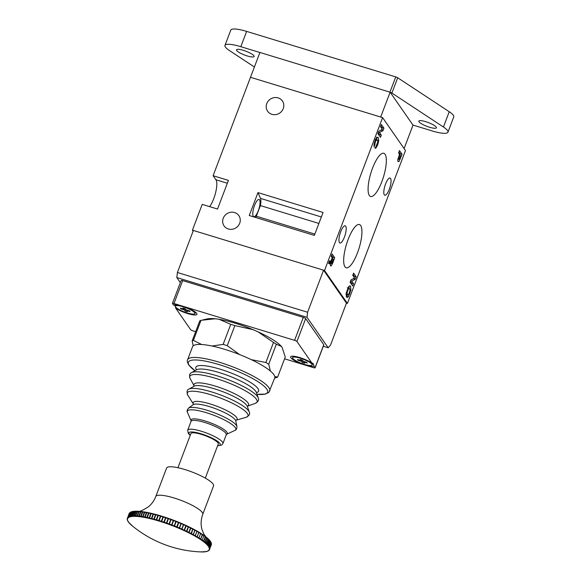 <?xml version="1.0" encoding="UTF-8"?>
<svg xmlns="http://www.w3.org/2000/svg" width="581" height="581" viewBox="0 0 581 581"><rect width="100%" height="100%" fill="white"/><g stroke="black" fill="none" stroke-linecap="round" stroke-linejoin="round"><path stroke-width="0.87" d="M382.596 117.616L324.525 270.492L192.42 230.17L202.217 204.374L217.534 209.051L228.42 180.386L213.104 175.716L250.491 77.302L382.596 117.616L405.48 150.559L347.409 303.427L346.458 303.137L330.487 345.172L328.171 347.75L307.008 317.299L176.82 277.565L180.335 282.635M176.82 277.565L177.408 272.504L307.596 312.237L307.008 317.299M346.458 303.137L323.566 270.194L193.371 230.468L177.408 272.504M323.566 270.194L307.596 312.237M323.297 346.261L328.171 347.75M390.12 92.197L259.925 52.464L250.491 77.302L380.678 117.035L390.12 92.197L413.004 125.133L404.1 148.569M278.132 97.891A8.998 8.388 145.2 0 1 282.402 100.978A8.998 8.388 145.2 0 1 281.865 111.058A8.998 8.388 145.2 0 1 271.893 114.326A8.998 8.388 145.2 0 1 267.623 111.247A8.998 8.388 145.2 0 1 268.161 101.167A8.998 8.388 145.2 0 1 278.132 97.891M234.579 212.544A8.998 8.388 145.2 0 1 238.849 215.631A8.998 8.388 145.2 0 1 238.312 225.711A8.998 8.388 145.2 0 1 228.34 228.979A8.998 8.388 145.2 0 1 224.07 225.9A8.998 8.388 145.2 0 1 224.607 215.82A8.998 8.388 145.2 0 1 234.579 212.544M213.104 175.716L215.914 179.754A15.694 4.575 -73 0 1 213.706 198.746A15.694 4.575 -73 0 1 209.625 206.64M258.276 210.78A8.998 2.622 107 0 0 259.046 199.501A8.998 2.622 107 0 0 254.558 205.434A8.998 2.622 107 0 0 253.788 216.713A8.998 2.622 107 0 0 258.276 210.78M340.72 231.732A8.998 2.622 -73 0 1 345.201 225.791A8.998 2.622 -73 0 1 344.431 237.07A8.998 2.622 -73 0 1 339.95 243.011A8.998 2.622 -73 0 1 340.72 231.732M385.573 183.974A8.998 2.622 -73 0 1 390.054 178.04A8.998 2.622 -73 0 1 389.285 189.319A8.998 2.622 -73 0 1 384.804 195.252A8.998 2.622 -73 0 1 385.573 183.974M357.468 252.873A22.601 6.587 107 0 0 359.363 224.535A22.601 6.587 107 0 0 348.135 239.452A22.601 6.587 107 0 0 346.174 267.768A22.601 6.587 107 0 0 357.468 252.873M381.87 181.599A22.601 6.587 107 0 0 383.765 153.261A22.601 6.587 107 0 0 372.544 168.17A22.601 6.587 107 0 0 370.576 196.487A22.601 6.587 107 0 0 381.87 181.599M257.964 192.601L249.256 215.536L314.35 235.399L323.065 212.472L257.964 192.601L260.477 198.39A11.075 3.225 -73 0 1 260.382 205.58L318.896 223.438M255.458 217.425A11.075 3.225 -73 0 0 256.337 216.226L260.382 205.58M256.337 216.226L314.851 234.085M374.992 148.271L376.052 147.923L377.737 144.763L378.776 140.631L378.318 137.704L376.757 137.661L375.021 140.827L374.041 144.487L374.142 147.044L375.464 141.561L376.553 139.796L377.418 140.043L377.773 142.047L375.173 148.38M375.58 139.498L377.418 140.043M377.156 137.348L378.318 137.704L377.781 137.254M379.487 132.519L382.988 130.667L383.932 128.183L381.339 124.457L380.497 126.68L382.342 129.331L378.747 131.284L377.861 133.608L380.453 137.341L381.296 135.119L379.487 132.519L378.405 132.185L379.495 132.504M349.45 285.983L350.575 286.331C350.154 285.561 349.508 285.721 348.636 286.811L346.189 293.245L346.516 297.007C346.937 297.777 347.591 297.617 348.462 296.513L350.909 290.079L350.575 286.331L350.045 285.888M346.516 297.007L347.039 297.443M399.517 154.263L397.774 160.182L398.029 161.562L398.987 161.518L402.074 154.299L399.481 150.566L398.588 152.919L399.517 154.263M398.029 161.562L398.987 161.518L397.869 161.177M332.107 253.991L331.214 256.352L332.23 257.811L330.633 261.552L329.543 260.746L328.541 263.382L329.943 264.006L330.524 263.229L330.487 265.866L331.192 265.88L332.557 263.447L334.721 257.753L332.107 253.991M330.487 265.866L331.192 265.88L330.371 265.626M330.633 261.552L329.434 261.043M351.745 281.153L355.245 279.308L356.189 276.825L353.597 273.092L352.754 275.314L354.599 277.965L351.004 279.919L350.118 282.243L352.711 285.975L353.553 283.753L351.745 281.153L350.663 280.826M347.409 303.427L324.525 270.492M192.42 230.17L193.11 231.165M397.796 159.797L398.123 159.056M399.735 154.829L400.156 153.711L398.944 151.968M400.156 153.711L402.074 154.299M399.467 159.085L400.171 159.296M399.183 156.928L399.953 154.895L400.737 156.02L399.416 159.15L398.944 159.238L399.183 156.928L398.573 156.747M399.343 154.706L399.953 154.895M397.92 158.918L399.416 159.15M398.029 158.431L398.777 158.664M332.361 258.349L332.804 257.172L331.577 255.4M331.017 260.942L331.642 261.13L332.666 258.443L333.385 259.482L331.686 263.469L329.434 262.844L329.485 261.268M332.804 257.172L334.721 257.753M331.882 263.237L332.557 263.447M328.802 262.706L331.468 263.534M332.056 258.255L332.666 258.443M331.686 263.469L331.228 262.583L331.642 261.13M329.311 261.995L331.228 262.583M351.331 283.986L351.636 283.172L350.43 281.429M351.636 283.172L353.553 283.753M353.96 277.05L354.272 276.236L353.059 274.501M354.272 276.236L356.189 276.825M350.989 279.948L353.35 278.669M353.328 278.72L355.245 279.308M350.663 280.805L351.752 281.139M349.145 288.307L348.97 286.389M346.203 296.361L347.227 294.799M350.031 289.81L350.909 290.079M349.246 293.427L349.907 293.63M346.552 295.932L348.462 296.513M347.728 288.416L349.675 288.684L350.009 290.732L348.52 294.647L347.409 294.647L347.089 292.584L348.578 288.677M347.373 287.769L349.675 288.684M346.058 294.233L347.801 294.974L345.891 294.393M346.37 292.366L347.089 292.584M347.01 290.188L347.656 290.384M379.073 135.351L379.378 134.538L378.173 132.795M379.378 134.538L381.296 135.119M381.702 128.416L382.015 127.602L380.802 125.859M382.015 127.602L383.932 128.183M378.732 131.313L381.092 130.028M381.071 130.086L382.988 130.667M374.825 141.365L375.464 141.561M374.302 143.108L374.992 143.318M374.055 144.393L375.035 144.691M377.541 140.253L378.776 140.631M376.858 140.043L376.408 137.116M377.084 144.56L377.737 144.763M375.217 147.668L376.052 147.923M187.409 312.999A10.465 2.237 -159.2 0 0 194.962 313.587A10.465 2.237 -159.2 0 0 182.95 306.746A10.465 2.237 -159.2 0 0 175.397 306.158A10.465 2.237 -159.2 0 0 187.409 312.999M183.763 309.15L182.964 308.024L185.259 308.722L186.058 309.847L189.5 310.886L190.038 311.641L186.595 310.595L187.394 311.721L185.107 311.024L184.3 309.898L180.858 308.86L180.328 308.104L183.763 309.15L184.068 308.358M184.3 309.898L184.802 308.584M180.858 308.86L181.061 308.329M186.595 310.595L186.791 310.065M185.731 309.382L185.107 311.024M304.618 364.44A10.465 2.237 -159.2 0 0 312.164 365.028A10.465 2.237 -159.2 0 0 300.159 358.179A10.465 2.237 -159.2 0 0 292.606 357.598A10.465 2.237 -159.2 0 0 304.618 364.44M300.973 360.59L300.166 359.457L302.461 360.155L303.267 361.28L306.703 362.326L307.24 363.074L303.798 362.036L304.604 363.161L302.309 362.464L301.51 361.338L298.068 360.293L297.53 359.545L300.973 360.59L301.27 359.799M301.51 361.338L302.011 360.017M298.068 360.293L298.264 359.77M303.798 362.036L304.001 361.505M302.933 360.816L302.309 362.464M205.311 478.112L218.282 443.978A14.648 3.137 -159.2 0 0 217.962 442.838A14.648 3.137 -159.2 0 0 203.568 435.075A14.648 3.137 -159.2 0 0 190.895 433.579L177.924 467.712M187.59 359.762L192.543 346.741A43.945 9.405 20.8 0 1 230.57 351.244A43.945 9.405 20.8 0 1 273.76 374.52A43.945 9.405 20.8 0 1 274.704 377.948L268.88 392.357L265.415 394.121L256.998 394.288A42.355 9.071 -159.2 0 0 266.657 388.958A42.355 9.071 -159.2 0 0 218.943 364.563A42.355 9.071 -159.2 0 0 189.283 365.493A42.355 9.071 -159.2 0 0 194.94 370.707L188.738 364.991C187.264 362.232 186.886 360.489 187.59 359.762A43.945 9.405 20.8 0 1 225.624 364.272A43.945 9.405 20.8 0 1 268.814 387.542A43.945 9.405 20.8 0 1 269.751 390.977M176.871 527.432L177.19 527.098A43.974 9.412 20.8 0 1 179.275 527.969L179.209 528.412A43.713 9.361 -159.2 0 0 176.871 527.432A113.193 66.859 120 0 1 176.733 527.483A113.193 42.834 -74.3 0 1 176.704 527.366A43.713 9.361 -159.2 0 0 174.336 526.408A113.193 61.201 118.9 0 1 174.206 526.466A113.193 49.153 -75.3 0 1 174.169 526.342A43.713 9.361 -159.2 0 0 171.78 525.42A113.193 55.297 117.8 0 1 171.656 525.478A113.193 55.275 -76.2 0 1 171.606 525.355A43.713 9.361 -159.2 0 0 169.209 524.461A113.193 49.174 116.9 0 1 169.093 524.52A113.193 61.179 -77.3 0 1 169.035 524.396A43.713 9.361 -159.2 0 0 166.631 523.539A113.193 42.856 115.9 0 1 166.529 523.604A113.193 66.844 -78.4 0 1 166.456 523.481A43.713 9.361 -159.2 0 0 164.06 522.66A113.193 36.371 115.1 0 1 163.973 522.733A113.193 72.24 -79.7 0 1 163.893 522.602A43.713 9.361 -159.2 0 0 161.511 521.825A113.193 29.747 114.2 0 1 161.431 521.905A113.193 77.353 -81 0 1 161.344 521.774A43.713 9.361 -159.2 0 0 158.983 521.041A113.193 23 113.4 0 1 158.911 521.121A113.193 82.161 -82.6 0 1 158.816 520.99A43.713 9.361 -159.2 0 0 156.5 520.307A113.193 16.166 112.6 0 1 156.434 520.394A113.193 86.649 -84.3 0 1 156.333 520.264A43.713 9.361 -159.2 0 0 154.059 519.632A113.193 9.267 111.8 0 1 154.009 519.719A113.193 90.789 -86.3 0 1 153.892 519.588A43.713 9.361 -159.2 0 0 151.67 519.007A113.193 2.324 111.1 0 1 151.634 519.102A113.193 94.572 -88.7 0 1 151.518 518.971A43.713 9.361 -159.2 0 0 149.353 518.448A113.193 4.619 110.3 0 0 149.324 518.543A113.193 97.978 -91.5 0 1 149.201 518.412A43.713 9.361 -159.2 0 0 147.109 517.947A113.193 11.547 109.5 0 0 147.095 518.049A113.193 101.007 -94.9 0 1 146.964 517.918A43.713 9.361 -159.2 0 0 144.952 517.511A113.193 18.425 108.7 0 0 144.945 517.613A113.193 103.629 -99.1 0 1 144.807 517.482A43.713 9.361 -159.2 0 0 142.882 517.141A113.193 25.237 107.9 0 0 142.89 517.25A113.193 105.844 -104.5 0 1 142.752 517.119A43.713 9.361 -159.2 0 0 140.914 516.836A113.193 31.948 107.1 0 0 140.929 516.952A113.193 107.645 -111.6 0 1 140.791 516.821A43.713 9.361 -159.2 0 0 139.062 516.603A113.193 38.528 106.2 0 0 139.084 516.72A113.193 109.017 -120.9 0 1 138.939 516.589A43.713 9.361 -159.2 0 0 137.319 516.436A113.193 44.962 105.4 0 0 137.348 516.553A113.193 109.962 -133 0 1 137.203 516.429A43.713 9.361 -159.2 0 0 135.693 516.342A113.193 51.215 104.4 0 0 135.743 516.458A113.193 110.47 -148.1 0 1 135.591 516.335A43.713 9.361 -159.2 0 0 134.204 516.313A113.193 57.265 103.4 0 0 134.262 516.436A113.193 110.543 -164.8 0 1 134.109 516.313A43.713 9.361 -159.2 0 0 132.846 516.356A113.193 63.097 102.3 0 0 132.911 516.487A113.193 110.179 179.4 0 1 132.766 516.364A43.713 9.361 -159.2 0 0 131.633 516.473A113.193 68.674 101.2 0 0 131.705 516.603A113.193 109.388 166.2 0 1 131.553 516.48A43.713 9.361 -159.2 0 0 130.558 516.654A113.193 73.976 99.9 0 0 130.645 516.785A113.193 108.153 156 0 1 130.493 516.669A43.713 9.361 -159.2 0 0 129.636 516.908A113.193 78.994 98.5 0 0 129.73 517.039A113.193 106.497 148.3 0 1 129.585 516.93A43.713 9.361 -159.2 0 0 128.873 517.228A113.193 83.693 96.9 0 0 128.967 517.366A113.193 104.42 142.4 0 1 128.822 517.257A43.713 9.361 -159.2 0 0 128.256 517.62A113.193 88.065 95.1 0 0 128.365 517.751A113.193 101.936 137.8 0 1 128.219 517.649A43.713 9.361 -159.2 0 0 127.798 518.07A113.193 92.088 92.9 0 0 127.914 518.208A113.193 99.046 134.1 0 1 127.776 518.107A43.713 9.361 -159.2 0 0 127.508 518.586A113.193 95.749 90.5 0 0 127.624 518.724A113.193 95.763 131.1 0 1 127.493 518.622A43.713 9.361 -159.2 0 0 127.37 519.167A113.193 99.031 87.5 0 0 127.5 519.298A113.193 92.103 128.7 0 1 127.37 519.211A43.713 9.361 -159.2 0 0 127.399 519.806A113.193 101.922 83.8 0 0 127.529 519.937A113.193 88.08 126.6 0 1 127.406 519.85A43.713 9.361 -159.2 0 0 127.588 520.496A113.193 104.413 79.2 0 0 127.726 520.627A113.193 83.708 124.7 0 1 127.609 520.547A43.713 9.361 -159.2 0 0 127.943 521.244A113.193 106.49 73.3 0 0 128.081 521.375A113.193 79.009 123.1 0 1 127.973 521.295A43.713 9.361 -159.2 0 0 128.452 522.043A113.193 108.153 65.6 0 0 128.597 522.174A113.193 73.99 121.7 0 1 128.488 522.101A43.713 9.361 -159.2 0 0 129.12 522.885A113.193 109.381 55.4 0 0 129.265 523.016A113.193 68.689 120.4 0 1 129.171 522.944A43.713 9.361 -159.2 0 0 129.941 523.779A113.193 110.179 42.2 0 0 130.086 523.909A113.193 63.111 119.3 0 1 129.999 523.837A43.713 9.361 -159.2 0 0 130.914 524.708A113.193 110.543 26.4 0 0 131.066 524.832A113.193 57.287 118.2 0 1 130.986 524.774A43.713 9.361 -159.2 0 0 132.04 525.682A113.193 110.47 9.7 0 0 132.185 525.798A113.193 51.237 117.2 0 1 132.163 525.783A113.193 51.237 117.2 0 1 132.119 525.747M166.594 468.075A25.114 5.374 20.8 0 1 167.016 467.516A25.114 5.374 20.8 0 1 193.451 472.542A25.114 5.374 20.8 0 1 213.547 485.912L202.74 514.359A25.114 5.374 20.8 0 0 182.645 500.989A25.114 5.374 20.8 0 0 156.209 495.963A25.114 5.374 20.8 0 0 155.788 496.53L166.594 468.075M206.48 537.352L207.693 538.376M205.216 536.35L206.575 537.752A43.974 9.412 -159.2 0 0 205.514 536.917L203.844 541.332A43.974 9.412 20.8 0 1 204.897 542.16L206.545 537.389A43.691 9.354 20.8 0 0 205.369 536.466M203.815 535.326L203.946 535.413A43.691 9.354 20.8 0 1 205.267 536.386L205.282 536.735A43.974 9.412 -159.2 0 0 204.113 535.878L205.275 536.394M191.04 533.983L191.425 533.692A43.974 9.412 20.8 0 1 193.168 534.622L193.001 535.028A43.713 9.361 -159.2 0 0 191.04 533.983A113.193 94.58 130.3 0 1 190.866 534.004L192.965 528.848A43.691 9.354 20.8 0 1 194.947 529.901L195.063 529.966A43.691 9.354 20.8 0 1 196.952 531.019L197.061 531.078A43.691 9.354 20.8 0 1 198.855 532.123L198.956 532.189A43.691 9.354 20.8 0 1 200.648 533.22L200.743 533.278A43.691 9.354 20.8 0 1 202.319 534.302L202.406 534.36A43.691 9.354 20.8 0 1 203.335 534.992A43.691 9.354 20.8 0 1 203.858 535.355L203.851 535.697A43.974 9.412 -159.2 0 0 202.573 534.818L202.406 534.36M186.581 531.753L186.944 531.441A43.974 9.412 20.8 0 1 188.832 532.37L188.702 532.792A43.713 9.361 -159.2 0 0 186.581 531.753A113.193 86.656 125.9 0 1 186.414 531.782L188.505 526.618A43.691 9.354 20.8 0 1 190.648 527.664L190.771 527.73A43.691 9.354 20.8 0 1 192.841 528.783L192.725 529.08A43.974 9.412 -159.2 0 0 190.902 528.151L190.771 527.73M139.062 516.603L141.016 511.483A43.691 9.354 20.8 0 1 141.648 511.556A43.691 9.354 20.8 0 1 142.766 511.701L142.868 511.716A43.691 9.354 20.8 0 1 144.727 511.999L144.836 512.021A43.691 9.354 20.8 0 1 146.782 512.369L146.899 512.391A43.691 9.354 20.8 0 1 148.939 512.798L149.056 512.827A43.691 9.354 20.8 0 1 151.176 513.292L151.3 513.321A43.691 9.354 20.8 0 1 153.486 513.851L153.616 513.887A43.691 9.354 20.8 0 1 155.868 514.468L155.999 514.505A43.691 9.354 20.8 0 1 158.301 515.144L158.439 515.18A43.691 9.354 20.8 0 1 160.784 515.87L160.922 515.913A43.691 9.354 20.8 0 1 163.305 516.654L163.45 516.698A43.691 9.354 20.8 0 1 165.854 517.482L165.999 517.533A43.691 9.354 20.8 0 1 168.425 518.361L168.563 518.412A43.691 9.354 20.8 0 1 170.996 519.276L171.141 519.327A43.691 9.354 20.8 0 1 173.566 520.235L173.712 520.285A43.691 9.354 20.8 0 1 176.123 521.222L176.268 521.28A43.691 9.354 20.8 0 1 178.657 522.246L178.803 522.304A43.691 9.354 20.8 0 1 181.163 523.292L181.301 523.35A43.691 9.354 20.8 0 1 183.625 524.367L183.756 524.425A43.691 9.354 20.8 0 1 186.029 525.449L186.16 525.514A43.691 9.354 20.8 0 1 188.375 526.553L188.215 526.836A43.974 9.412 -159.2 0 0 186.269 525.921L186.16 525.514M137.319 516.436L137.356 515.986A43.974 9.412 20.8 0 1 138.801 516.117L140.479 511.708L141.067 511.491M135.693 516.342L135.722 515.884A43.974 9.412 20.8 0 1 137.065 515.964L138.736 511.549L139.338 511.324M136.143 511.193L137.726 511.229M132.846 516.356L132.838 515.892A43.974 9.412 20.8 0 1 133.964 515.855L135.642 511.44L136.244 511.207M130.979 524.766L131.894 525.224M129.984 523.822L130.769 524.251M129.955 523.474L129.999 523.837M129.941 523.779L129.803 523.314M129.113 522.573L129.171 522.944M129.12 522.885L129.912 523.75M128.423 521.716L128.488 522.101M128.452 522.043L128.314 521.571L128.452 522.043M127.893 520.91L127.973 521.295M127.943 521.244L127.813 520.772L127.943 521.244M127.515 520.148L127.609 520.547M127.588 520.496L127.471 520.024M127.304 519.443L127.406 519.85M127.399 519.806L127.29 519.327M127.261 518.797L127.37 519.211M127.246 518.797L129.047 513.8M127.268 518.695L127.37 519.167L127.268 518.695A43.974 9.412 20.8 0 1 127.362 518.23M127.377 518.208L127.493 518.622L127.377 518.208M127.508 518.586L129.476 513.473M127.413 518.114A43.974 9.412 20.8 0 1 127.653 517.686L129.323 513.27A43.974 9.412 -159.2 0 0 129.084 513.698M127.653 517.686L127.776 518.107M129.752 512.987L129.323 513.27M127.798 518.07L129.774 512.958M127.718 517.598A43.974 9.412 20.8 0 1 128.089 517.221L129.766 512.805A43.974 9.412 -159.2 0 0 129.389 513.183L129.091 513.691M128.089 517.221L128.219 517.649M130.195 512.529L129.766 512.805M128.256 517.62L130.224 512.5M128.183 517.148A43.974 9.412 20.8 0 1 128.684 516.821L130.362 512.406A43.974 9.412 -159.2 0 0 129.861 512.732M128.684 516.821L128.822 517.257M130.798 512.137L130.362 512.406M128.873 517.228L130.841 512.115M128.808 516.756A43.974 9.412 20.8 0 1 129.44 516.487L131.117 512.079A43.974 9.412 -159.2 0 0 130.485 512.348M129.44 516.487L129.585 516.93M131.56 511.81L131.117 512.079M129.636 516.908L131.604 511.796M129.592 516.436A43.974 9.412 20.8 0 1 130.347 516.226L132.025 511.81A43.974 9.412 -159.2 0 0 131.262 512.028M130.347 516.226L130.493 516.669M132.468 511.549L132.025 511.81M130.558 516.654L132.526 511.541A43.691 9.354 20.8 0 1 133.325 511.396M130.522 516.189A43.974 9.412 20.8 0 1 131.408 516.03L133.085 511.621A43.974 9.412 -159.2 0 0 132.199 511.774L132.526 511.541M131.408 516.03L131.553 516.48M134.669 511.244L133.085 511.621M131.633 516.473L133.594 511.353A43.691 9.354 20.8 0 1 134.589 511.258M131.611 516.008A43.974 9.412 20.8 0 1 132.613 515.906L134.291 511.498A43.974 9.412 -159.2 0 0 133.289 511.592L133.594 511.353M132.613 515.906L132.766 516.364M136.034 511.193L134.291 511.498M132.838 515.892L134.814 511.244A43.691 9.354 20.8 0 1 135.983 511.2M133.964 515.855L134.109 516.313M136.085 511.193L135.642 511.44A43.974 9.412 -159.2 0 0 134.516 511.483L134.814 511.244M134.204 516.313L136.165 511.193A43.691 9.354 20.8 0 1 137.508 511.215M134.211 515.855A43.974 9.412 20.8 0 1 135.446 515.87L137.123 511.462A43.974 9.412 -159.2 0 0 135.889 511.44L136.165 511.193M135.446 515.87L135.591 516.335M137.566 511.215L137.123 511.462L137.566 511.215M135.722 515.884L137.653 511.222A43.691 9.354 20.8 0 1 139.149 511.309L137.639 511.222M137.065 515.964L137.203 516.429M139.179 511.309L138.736 511.549A43.974 9.412 -159.2 0 0 137.399 511.469L137.653 511.222M137.356 515.986L139.273 511.316A43.691 9.354 20.8 0 1 140.907 511.469L139.033 511.57A43.974 9.412 -159.2 0 1 140.479 511.708L140.914 511.469M138.801 516.117L138.939 516.589M139.12 516.153A43.974 9.412 20.8 0 1 140.66 516.349L142.33 511.934A43.974 9.412 -159.2 0 0 140.791 511.745L141.648 511.556M140.66 516.349L140.791 516.821M142.766 511.701L142.33 511.934M140.914 516.836L142.868 511.716M140.994 516.393A43.974 9.412 20.8 0 1 142.621 516.647L144.299 512.231A43.974 9.412 -159.2 0 0 142.672 511.984M142.621 516.647L142.752 517.119M144.727 511.999L144.299 512.231M142.882 517.141L144.836 512.021M142.977 516.705A43.974 9.412 20.8 0 1 144.691 517.01L146.368 512.595A43.974 9.412 -159.2 0 0 144.654 512.289M144.691 517.01L144.807 517.482M146.782 512.369L146.368 512.595M144.952 517.511L146.899 512.391M145.061 517.083A43.974 9.412 20.8 0 1 146.855 517.439L148.525 513.03A43.974 9.412 -159.2 0 0 146.739 512.667M146.855 517.439L146.964 517.918M148.939 512.798L148.525 513.03M147.109 517.947L149.056 512.827M147.24 517.518A43.974 9.412 20.8 0 1 149.099 517.932L150.777 513.524A43.974 9.412 -159.2 0 0 148.918 513.11M149.099 517.932L149.201 518.412M151.176 513.292L150.777 513.524M149.353 518.448L151.3 513.321M149.499 518.027A43.974 9.412 20.8 0 1 151.423 518.492L153.101 514.083A43.974 9.412 -159.2 0 0 151.176 513.619M151.423 518.492L151.518 518.971M153.486 513.851L153.101 514.083M151.67 519.007L153.616 513.887M151.837 518.593A43.974 9.412 20.8 0 1 153.812 519.109L155.49 514.701A43.974 9.412 -159.2 0 0 153.515 514.185M153.812 519.109L153.892 519.588M155.868 514.468L155.49 514.701M154.059 519.632L155.999 514.505M154.234 519.225A43.974 9.412 20.8 0 1 156.26 519.784L157.938 515.376A43.974 9.412 -159.2 0 0 155.911 514.81M156.26 519.784L156.333 520.264M158.301 515.144L157.938 515.376M156.5 520.307L158.439 515.18L156.434 520.394M156.696 519.908A43.974 9.412 20.8 0 1 158.758 520.518L160.436 516.102A43.974 9.412 -159.2 0 0 158.373 515.5M158.758 520.518L158.816 520.99M158.983 521.041L160.922 515.913M159.201 520.649A43.974 9.412 20.8 0 1 161.293 521.302L162.97 516.887A43.974 9.412 -159.2 0 0 160.879 516.24M161.293 521.302L161.344 521.774M161.511 521.825L163.45 516.698M161.743 521.44A43.974 9.412 20.8 0 1 163.857 522.13L165.534 517.722A43.974 9.412 -159.2 0 0 163.421 517.032M163.857 522.13L163.893 522.602M164.06 522.66L165.999 517.533M164.307 522.283A43.974 9.412 20.8 0 1 166.442 523.009L168.12 518.601A43.974 9.412 -159.2 0 0 165.984 517.874M166.442 523.009L166.456 523.481M166.631 523.539L168.563 518.412M166.892 523.169A43.974 9.412 20.8 0 1 169.035 523.931L170.705 519.523A43.974 9.412 -159.2 0 0 168.57 518.76M169.035 523.931L169.035 524.396M169.209 524.461L171.141 519.327M169.485 524.098A43.974 9.412 20.8 0 1 171.62 524.89L173.298 520.482A43.974 9.412 -159.2 0 0 171.163 519.683M171.62 524.89L171.606 525.355M171.78 525.42L173.712 520.285M172.07 525.064A43.974 9.412 20.8 0 1 174.198 525.885L175.876 521.477A43.974 9.412 -159.2 0 0 173.748 520.649M174.198 525.885L174.169 526.342M174.336 526.408L176.268 521.28M174.641 526.066A43.974 9.412 20.8 0 1 176.747 526.916L178.425 522.501A43.974 9.412 -159.2 0 0 176.319 521.651M176.747 526.916L176.704 527.366M177.19 527.098L178.803 522.304M179.275 527.969L180.945 523.554A43.974 9.412 -159.2 0 0 178.868 522.682M179.711 528.151A43.974 9.412 20.8 0 1 181.751 529.044L181.671 529.487A43.713 9.361 -159.2 0 0 179.376 528.485L181.301 523.35M181.751 529.044L183.429 524.628A43.974 9.412 -159.2 0 0 181.381 523.742M182.18 529.233A43.974 9.412 20.8 0 1 184.177 530.141L184.075 530.576A43.713 9.361 -159.2 0 0 181.831 529.552L183.756 524.425M184.177 530.141L185.855 525.725A43.974 9.412 -159.2 0 0 183.857 524.825M184.591 530.33A43.974 9.412 20.8 0 1 186.537 531.245L186.428 531.673A43.713 9.361 -159.2 0 0 184.235 530.649L186.269 525.921M186.537 531.245L188.215 526.836M186.944 531.441L188.505 526.618M188.832 532.37L190.51 527.955A43.974 9.412 -159.2 0 0 188.622 527.032M189.224 532.566A43.974 9.412 20.8 0 1 191.047 533.489L190.895 533.91A43.713 9.361 -159.2 0 0 188.847 532.864L190.902 528.151M191.047 533.489L192.725 529.08M191.425 533.692L192.965 528.848M193.168 534.622L194.846 530.206A43.974 9.412 -159.2 0 0 193.103 529.276M193.531 534.818A43.974 9.412 20.8 0 1 195.194 535.74L195.013 536.14A43.713 9.361 -159.2 0 0 193.139 535.101L195.063 529.966M195.194 535.74L196.872 531.324A43.974 9.412 -159.2 0 0 195.209 530.402M195.543 535.936A43.974 9.412 20.8 0 1 197.119 536.859L196.915 537.251A43.713 9.361 -159.2 0 0 195.143 536.219L197.061 531.078M197.119 536.859L198.796 532.443A43.974 9.412 -159.2 0 0 197.22 531.521M197.446 537.047A43.974 9.412 20.8 0 1 198.927 537.955L198.709 538.347A43.713 9.361 -159.2 0 0 197.039 537.323L198.956 532.189M198.927 537.955L200.605 533.547A43.974 9.412 -159.2 0 0 199.116 532.639M199.232 538.151A43.974 9.412 20.8 0 1 200.612 539.045L200.38 539.422A43.713 9.361 -159.2 0 0 198.825 538.42L200.743 533.278M200.612 539.045L202.29 534.629A43.974 9.412 -159.2 0 0 200.91 533.736M200.895 539.233A43.974 9.412 20.8 0 1 202.173 540.112L201.927 540.483A43.713 9.361 -159.2 0 0 200.489 539.495L202.573 534.818M202.173 540.112L203.851 535.697L203.335 534.992M202.435 540.294A43.974 9.412 20.8 0 1 203.604 541.151L203.335 541.514A43.713 9.361 -159.2 0 0 202.021 540.555L203.946 535.413M203.604 541.151L205.267 536.386M204.897 542.16L204.614 542.516A43.713 9.361 -159.2 0 0 203.423 541.586L203.844 541.332M205.108 542.334L206.785 537.919A43.974 9.412 -159.2 0 1 207.715 538.725L205.739 543.489A43.713 9.361 -159.2 0 0 204.694 542.581L205.108 542.334A43.974 9.412 20.8 0 1 206.044 543.141M207.671 538.362L207.715 538.725L207.671 538.362A43.691 9.354 20.8 0 0 206.662 537.483M206.226 543.308L207.904 538.892A43.974 9.412 -159.2 0 1 208.717 539.669L206.727 544.426A43.713 9.361 -159.2 0 0 205.812 543.555L206.226 543.308A43.974 9.412 20.8 0 1 207.039 544.085M208.659 539.291L208.717 539.669L208.659 539.291A43.691 9.354 20.8 0 0 207.809 538.478M207.199 544.244L208.877 539.829A43.974 9.412 -159.2 0 1 209.559 540.57L207.562 545.319A43.713 9.361 -159.2 0 0 206.785 544.484L207.199 544.244A43.974 9.412 20.8 0 1 207.889 544.985M209.487 540.185L209.559 540.57L209.487 540.185A43.691 9.354 20.8 0 0 208.811 539.451M208.02 545.138L209.697 540.722A43.974 9.412 -159.2 0 1 210.249 541.427L208.238 546.162A43.713 9.361 -159.2 0 0 207.613 545.377L208.02 545.138A43.974 9.412 20.8 0 1 208.579 545.835M210.162 541.034L210.249 541.427L210.162 541.034A43.691 9.354 20.8 0 0 209.661 540.395M208.681 545.98L210.358 541.572A43.974 9.412 -159.2 0 1 210.787 542.233L208.761 546.968A43.713 9.361 -159.2 0 0 208.274 546.22L208.681 545.98A43.974 9.412 20.8 0 1 209.109 546.648M210.685 541.833L210.787 542.233L210.685 541.833M209.182 546.786L210.859 542.371A43.974 9.412 -159.2 0 1 211.157 542.995L209.116 547.716A43.713 9.361 -159.2 0 0 208.79 547.019L209.182 546.786A43.974 9.412 20.8 0 1 209.48 547.404M211.048 542.581L211.157 542.995M209.53 547.534L211.208 543.119A43.974 9.412 -159.2 0 1 211.368 543.7L209.32 548.413A43.713 9.361 -159.2 0 0 209.138 547.767L209.53 547.534A43.974 9.412 20.8 0 1 209.69 548.108M211.244 543.279L211.368 543.7M209.712 548.224L211.39 543.816A43.974 9.412 -159.2 0 1 211.419 544.346L209.356 549.052A43.713 9.361 -159.2 0 0 209.327 548.457L209.712 548.224A43.974 9.412 20.8 0 1 209.741 548.755M211.281 543.918L211.419 544.346M209.734 548.863L211.404 544.455A43.974 9.412 -159.2 0 1 211.302 544.934L209.24 549.641A43.713 9.361 -159.2 0 0 209.356 549.096L209.734 548.863A43.974 9.412 20.8 0 1 209.625 549.343L209.298 549.967M211.157 544.506L211.302 544.934L211.433 544.346M209.581 549.466A43.974 9.412 20.8 0 1 209.349 549.873L208.949 550.156A43.713 9.361 -159.2 0 0 209.225 549.677L209.588 549.444L209.225 549.677A113.193 95.749 -89.5 0 1 209.058 549.655A113.193 95.763 -48.9 0 0 209.24 549.641M209.349 549.873L208.949 550.156A113.193 99.046 -45.9 0 1 208.768 550.178A113.193 92.088 -87.1 0 0 208.928 550.192L209.283 549.96L208.928 550.192A43.713 9.361 -159.2 0 1 208.506 550.614L208.906 550.338M208.31 550.737L207.904 551.006A43.713 9.361 -159.2 0 0 208.47 550.643L208.819 550.41L208.47 550.643A113.193 88.065 -84.9 0 1 208.325 550.628A113.193 101.936 -42.2 0 0 208.506 550.614M207.555 551.064L207.148 551.333A43.713 9.361 -159.2 0 0 207.86 551.035L208.194 550.795M206.647 551.333L206.233 551.594A43.713 9.361 -159.2 0 0 207.09 551.354L207.41 551.115M205.587 551.522L205.173 551.783A43.713 9.361 -159.2 0 0 206.168 551.609L206.473 551.369M203.03 551.703L202.616 551.95A43.713 9.361 -159.2 0 0 203.88 551.906A113.193 63.097 -77.7 0 1 203.771 551.899A113.193 110.179 -0.6 0 0 203.967 551.899L204.381 551.645L203.967 551.899A43.713 9.361 -159.2 0 0 205.1 551.79L205.383 551.551M201.549 551.681L201.135 551.928A43.713 9.361 -159.2 0 0 202.522 551.95A113.193 57.265 -76.6 0 1 202.428 551.943A113.193 110.543 15.2 0 0 202.616 551.95L204.156 551.659M201.033 551.921A113.193 51.215 -75.6 0 1 200.968 551.921A113.193 51.215 -75.6 0 1 200.946 551.921A113.193 110.47 31.9 0 0 201.135 551.928L202.537 551.95M188.68 532.893L190.662 527.664M184.075 530.685L186.065 525.456M181.679 529.596L183.669 524.367M179.231 528.528L181.214 523.299M176.733 527.483L178.723 522.254M174.206 526.466L176.196 521.237M171.656 525.478L173.646 520.249M169.093 524.52L171.083 519.291M166.529 523.604L168.512 518.375M163.973 522.733L165.955 517.504M161.431 521.905L163.414 516.676M158.911 521.121L160.901 515.892M154.009 519.719L155.991 514.49M151.634 519.102L153.616 513.873M195.652 331.678L192.972 330.858A2.092 0.45 20.8 0 1 190.626 329.652L175.687 308.148A12.557 2.687 -159.2 0 0 187.772 313.602A12.557 2.687 -159.2 0 0 196.843 313.675A12.557 2.687 -159.2 0 0 182.587 306.143L294.596 340.328A2.092 0.45 20.8 0 1 296.942 341.534L311.881 363.031A12.557 2.687 -159.2 0 0 299.796 357.584A12.557 2.687 -159.2 0 0 291.146 356.407A12.557 2.687 -159.2 0 0 293.732 360.14A12.557 2.687 -159.2 0 0 304.974 365.042A12.557 2.687 -159.2 0 0 313.951 366.015L313.464 363.888L311.881 363.031M313.951 366.015L315.076 367.628A2.092 0.45 20.8 0 1 315.12 367.788A2.092 0.45 20.8 0 1 313.595 367.671L284.574 358.811M173.617 305.17L172.492 303.551A2.092 0.45 20.8 0 1 172.448 303.391A2.092 0.45 20.8 0 1 173.973 303.514L182.587 306.143A12.557 2.687 -159.2 0 0 173.937 304.974A12.557 2.687 -159.2 0 0 173.617 305.17C174.779 304.902 175.469 305.896 175.687 308.148M181.199 280.623A2.092 0.45 20.8 0 1 181.156 280.463A2.092 0.45 20.8 0 1 182.681 280.587L303.304 317.393A2.092 0.45 20.8 0 1 305.65 318.599L323.784 344.7A2.092 0.45 20.8 0 1 323.828 344.86L315.12 367.788M192.151 340.909A47.083 10.08 20.8 0 1 192.725 340.619A47.083 10.08 20.8 0 1 193.4 340.379L201.019 320.32A47.083 10.08 -159.2 0 0 199.77 320.843L192.151 340.909L193.204 345.826M274.748 376.495L277.638 377.091A47.083 10.08 20.8 0 1 277.057 377.374A47.083 10.08 20.8 0 1 276.382 377.621L275.3 377.882M277.638 377.091L285.256 357.024L282.075 347.278L281.429 346.45L276.353 344.213A47.083 10.08 -159.2 0 0 273.498 342.434L258.117 331.911L255.451 330.669L252.728 329.565L234.862 325.6A47.083 10.08 -159.2 0 0 230.751 324.343L219.204 319.332L217.156 318.984L215.057 318.773L201.019 320.32M281.429 346.45A41.963 8.984 -159.2 0 0 258.117 331.911L258.095 331.867C269.693 337.22 277.464 342.071 281.407 346.429L281.429 346.45A0.421 0.378 -40.6 0 0 281.393 346.407M251.377 359.683L265.873 362.493A47.083 10.08 20.8 0 1 268.734 364.28L276.353 344.213M268.734 364.28L270.405 371.063M265.873 362.493L273.498 342.434M212 346.015L223.133 344.402A47.083 10.08 20.8 0 1 227.244 345.659L234.862 325.6M227.244 345.659L239.604 354.57M223.133 344.402L230.751 324.343M193.4 340.379L201.658 344.504M219.117 319.318L219.371 319.361A41.723 8.933 20.8 0 1 252.706 329.529L253.498 329.863M257.441 331.584L256.453 331.119M219.204 319.332A41.963 8.984 -159.2 0 1 252.728 329.565L252.706 329.529M215.979 318.846L207.504 318.882A41.963 8.984 -159.2 0 1 215.057 318.773L215.217 318.78M253.926 55.776A9.419 2.019 20.8 0 1 254.115 56.488A9.419 2.019 20.8 0 1 245.93 55.515A9.419 2.019 20.8 0 1 236.699 50.511A9.419 2.019 20.8 0 1 236.511 49.799A9.419 2.019 20.8 0 1 244.688 50.779A9.419 2.019 20.8 0 1 253.926 55.776M436.229 127.079A9.419 2.019 20.8 0 1 436.418 127.791A9.419 2.019 20.8 0 1 428.233 126.818A9.419 2.019 20.8 0 1 419.003 121.821A9.419 2.019 20.8 0 1 418.814 121.102A9.419 2.019 20.8 0 1 426.991 122.083A9.419 2.019 20.8 0 1 436.229 127.079M254.405 66.997L229.488 50.583A21.766 4.663 20.8 0 1 224.97 45.412L230.773 30.125A21.766 4.663 20.8 0 1 246.627 31.396L395.741 76.903A2.092 0.45 20.8 0 1 397.695 77.767L449.244 111.719A21.766 4.663 20.8 0 1 453.333 115.241A21.766 4.663 20.8 0 1 453.768 116.89L447.958 132.177A21.766 4.663 20.8 0 1 432.104 130.914L412.96 125.068M390.163 92.263A2.092 0.45 20.8 0 1 391.885 93.054L443.434 127.007A21.766 4.663 20.8 0 1 447.53 130.522A21.766 4.663 20.8 0 1 447.958 132.177M224.97 45.412A21.766 4.663 20.8 0 1 240.825 46.683L259.91 52.508M321.351 216.967L260.477 198.39M227.338 183.24L215.914 179.754M196.625 369.589L196.501 369.836A33.604 7.197 20.8 0 1 220.155 369.189A33.604 7.197 20.8 0 1 257.906 388.515A33.604 7.197 20.8 0 1 256.424 392.603M194.141 385.864A29.21 6.253 20.8 0 1 216.386 386.438A29.21 6.253 20.8 0 1 247.985 402.858A29.21 6.253 20.8 0 1 247.528 406.141M236.634 417.485A23.523 5.033 20.8 0 1 236.046 420.216L246.155 417.303A32.478 6.95 -159.2 0 0 247.295 413.425A32.478 6.95 -159.2 0 0 211.201 394.869A32.478 6.95 -159.2 0 0 187.757 395.124L193.386 404.027A23.523 5.033 20.8 0 1 210.838 404.151A23.523 5.033 20.8 0 1 236.634 417.485M236.954 426.541L235.784 420.949A23.051 4.931 -159.2 0 0 235.254 419.852A23.051 4.931 -159.2 0 0 214.069 408.16A23.051 4.931 -159.2 0 0 193.088 404.732L188.505 408.138A26.152 5.599 20.8 0 1 212.312 412.023A26.152 5.599 20.8 0 1 236.351 425.292A26.152 5.599 20.8 0 1 236.954 426.541C236.823 428.858 236.14 430.151 234.898 430.419A25.913 5.549 -159.2 0 0 235.247 427.536A25.913 5.549 -159.2 0 0 207.315 412.997A25.913 5.549 -159.2 0 0 187.467 412.401L191.098 420.804A19.391 4.154 20.8 0 1 205.972 421.261A19.391 4.154 20.8 0 1 226.866 432.133A19.391 4.154 20.8 0 1 226.605 434.29L234.898 430.419M249.278 412.06L247.368 406.497A28.977 6.202 -159.2 0 0 246.78 405.407A28.977 6.202 -159.2 0 0 220.693 390.904A28.977 6.202 -159.2 0 0 194.025 386.227L188.898 389.125A32.805 7.023 20.8 0 1 219.088 394.412A32.805 7.023 20.8 0 1 248.617 410.832A32.805 7.023 20.8 0 1 249.278 412.06C250.317 413.817 249.278 415.56 246.155 417.303M258.255 397.941L256.374 392.465A32.471 6.95 -159.2 0 0 255.713 391.253A32.471 6.95 -159.2 0 0 226.488 374.999A32.471 6.95 -159.2 0 0 196.603 369.763L191.57 372.61A36.225 7.756 20.8 0 1 224.905 378.449A36.225 7.756 20.8 0 1 257.521 396.583A36.225 7.756 20.8 0 1 258.255 397.941C259.191 399.859 258.247 401.645 255.422 403.301A36 7.706 -159.2 0 0 256.315 399.125A36 7.706 -159.2 0 0 216.851 378.725A36 7.706 -159.2 0 0 190.125 378.5L194.141 385.886M191.047 421.378L187.707 430.18A18.832 4.031 20.8 0 1 204.004 432.111A18.832 4.031 20.8 0 1 222.516 442.083A18.832 4.031 20.8 0 1 222.915 443.557L226.263 434.755A18.832 4.031 -159.2 0 0 225.856 433.281A18.832 4.031 -159.2 0 0 207.352 423.309A18.832 4.031 -159.2 0 0 191.047 421.378L191.098 420.811M217.664 445.605A16.74 3.58 -159.2 0 0 219.879 443.419A16.74 3.58 -159.2 0 0 201.019 433.775A16.74 3.58 -159.2 0 0 189.297 434.138A16.74 3.58 -159.2 0 0 190.277 435.198M173.973 303.514L182.681 280.587M315.076 367.628L323.784 344.7M296.942 341.534L305.65 318.599M294.596 340.328L303.304 317.393M258.109 331.889A41.723 8.933 20.8 0 1 274.101 340.488M246.627 31.396L240.825 46.683M395.741 76.903L389.945 92.139M397.695 77.767L391.885 93.054M449.244 111.719L443.434 127.007M397.905 158.991L399.082 159.347M329.362 261.232L330.487 261.573M375.101 139.128L377.018 139.709M195.492 312.2L194.962 313.587M175.927 304.771L175.397 306.158M312.876 363.169L312.164 365.028M293.136 356.204L292.606 357.598M235.806 420.288L235.784 420.949M193.517 404.223L193.088 404.732M187.707 430.18L188.317 433.448L190.212 435.365M217.599 445.765L221.593 445.09L222.915 443.557M247.513 406.155L255.422 403.301M226.263 434.755L226.597 434.297M191.57 372.61C189.588 373.416 189.108 375.384 190.125 378.5M188.898 389.125C186.959 389.749 186.581 391.747 187.757 395.124M188.505 408.138C187.067 409.961 186.719 411.377 187.467 412.401M132.163 525.783A115.27 115.27 0 0 0 200.968 551.921M205.892 536.953L203.967 534.266L202.094 529.85C200.612 524.912 200.83 519.748 202.74 514.359M138.423 511.324C139.505 511.774 142.773 510.314 148.228 506.952C151.59 504.264 154.11 500.786 155.788 496.53M129.069 522.835L128.445 522.05M128.379 521.963L127.9 521.215M127.849 521.121L127.515 520.416M127.471 520.315L127.283 519.654M127.268 519.537L127.232 518.913M129.454 513.081L129.89 512.638M129.977 512.565L130.558 512.195M130.66 512.144L131.371 511.839M131.48 511.803L132.33 511.563M132.439 511.541L133.434 511.367M207.773 538.449L208.688 539.321M208.761 539.393L209.538 540.228M209.603 540.308L210.235 541.093M210.293 541.18L210.772 541.928M210.83 542.022L211.164 542.727M211.201 542.828L211.39 543.489M211.411 543.605L211.44 544.23M209.225 550.062L208.782 550.505M208.695 550.577L208.114 550.948M208.02 550.999L207.301 551.304M207.199 551.34L206.342 551.58M206.24 551.601L205.246 551.776M205.137 551.79L204.011 551.899M172.448 303.391L181.156 280.463M207.504 318.882L203.074 319.84M254.478 330.255L252.72 329.529C240.432 324.474 229.292 321.075 219.298 319.325L218.151 319.136"/></g></svg>
